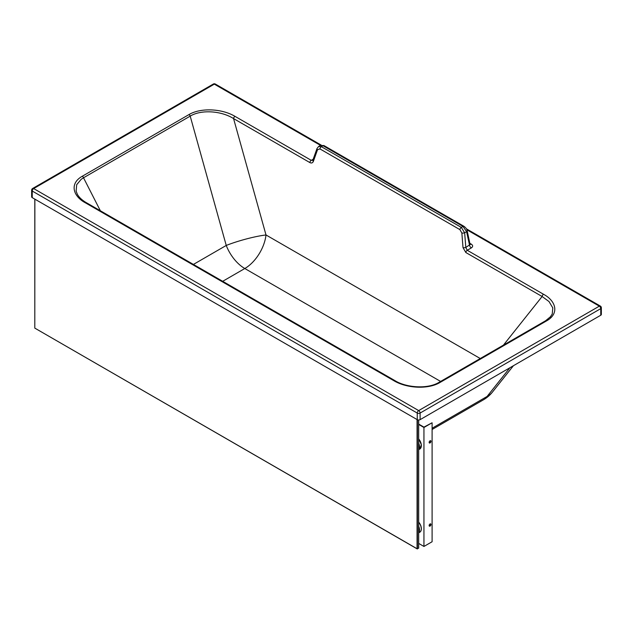 <?xml version="1.0" encoding="UTF-8"?>
<svg xmlns="http://www.w3.org/2000/svg" width="633" height="633" viewBox="0 0 633 633"><rect width="100%" height="100%" fill="white"/><g stroke="black" fill="none" stroke-linecap="round" stroke-linejoin="round"><path stroke-width="0.95" d="M100.362 210.765L83.524 177.786L81.206 179.297L76.688 184.717L76.126 191.095L77.384 194.355M86.404 202.718L394.945 380.639A2.018 1.163 -60 0 0 393.94 380.742L85.392 202.821A2.018 1.163 -60 0 1 86.404 202.718L86.404 202.718C81.958 200.131 78.896 197.243 77.218 194.038L77.218 194.038M480.257 358.523L266.002 234.97A30.297 4.249 -15.6 0 0 226.242 245.446L193.413 264.428M432.102 428.24L487.094 396.456A31.737 22.63 38.5 0 0 492.482 392.041L513.426 365.716M600.757 315.234L600.757 308.635A2.018 1.163 -0 0 0 601.35 307.812L601.35 314.403A2.018 1.163 -0 0 1 600.757 315.234L420.106 419.655A2.018 1.163 -0 0 1 417.25 419.655L417.25 413.056A2.018 1.163 -0 0 0 420.106 413.056A2.018 1.163 -120 0 0 418.682 410.588L33.668 188.571A2.018 1.163 60 0 0 32.663 188.468A2.018 2.018 0 0 0 31.65 190.216A2.018 1.163 -0 0 0 32.243 191.039A2.018 1.163 -60 0 1 33.035 189.109A2.018 1.163 -60 0 1 33.668 188.571L214.318 84.142A2.018 1.163 120 0 1 215.331 84.047A2.018 2.018 0 0 0 213.313 84.047A2.018 1.163 60 0 1 214.318 84.142L320.52 145.384M417.25 419.655L32.243 197.638L32.243 191.039L417.25 413.056A2.018 1.163 -60 0 1 418.682 410.588L599.332 306.158A2.018 1.163 120 0 1 600.337 306.063A2.018 2.018 0 0 1 601.35 307.812M440.615 381.438L244.805 268.519A30.297 17.479 -60 0 0 266.002 234.97L233.569 118.585A2.018 1.163 120 0 1 234.985 116.345L311.27 160.339L312.884 160.078A2.018 1.242 19.7 0 0 313.375 161.344C312.67 162.966 311.499 163.377 309.853 162.57L233.569 118.585C221.028 110.64 200.93 109.501 190.201 116.124L83.524 177.786A2.018 1.163 60 0 0 82.282 176.251C69.274 183.515 72.961 196.222 85.392 202.821M312.884 160.078L317.022 148.486A2.018 1.242 19.7 0 0 317.513 149.752L319.926 148.905L459.914 229.629L461.853 232.984A2.018 0.68 175.5 0 0 464.654 232.802L466.6 231.67L462.992 226.424L323.004 145.709L320.425 145.44L318.652 146.468L321.342 146.666A2.018 1.163 120 0 0 319.926 148.905M459.914 229.629A2.018 1.163 120 0 1 461.322 227.389L462.992 226.424A2.018 1.163 -60 0 1 463.997 226.329L324.017 145.606A2.018 1.163 -60 0 0 323.004 145.709L321.342 146.666L461.322 227.389L464.654 232.802L465.809 247.448L470.09 244.552L467.194 230.847A2.018 0.878 167.8 0 1 466.6 231.67L469.544 245.287A2.595 1.503 60 0 0 471.324 247.922C473.096 246.625 473.065 245.359 471.229 244.116A2.595 1.495 120 0 1 470.121 244.33M463.008 247.63A2.018 0.68 -4.5 0 0 465.809 247.448L467.249 250.28L543.525 294.274A2.018 1.163 120 0 0 542.117 296.505L465.833 252.52L463.008 247.63L461.853 232.984M31.65 190.216L31.65 196.816A2.018 1.163 -0 0 0 32.243 197.638M420.106 419.655L420.106 413.056L600.757 308.635A2.018 1.163 -120 0 0 599.332 306.158L466.861 229.771M550.132 317.204L552.237 314.039L552.799 307.899L549.033 301.569L542.117 296.505L503.441 345.12M418.682 543.423L423.944 546.453L432.102 541.745L432.102 422.773L423.944 427.133L418.682 424.094M418.682 424.45L423.944 427.489L423.944 546.453M423.944 427.489L432.102 422.773M430.06 442.918A1.298 0.752 120 0 0 430.915 441.771A1.298 0.752 120 0 0 430.709 440.734A1.298 0.752 120 0 0 429.411 441.486A1.298 0.752 120 0 0 429.411 442.981A1.298 0.752 120 0 0 430.06 442.918M430.06 523.958A1.298 0.752 -60 0 1 430.709 523.895A1.298 0.752 -60 0 1 430.709 525.39A1.298 0.752 -60 0 1 429.411 526.142A1.298 0.752 -60 0 1 429.214 525.097A1.298 0.752 -60 0 1 430.06 523.958M429.277 442.863A1.298 0.752 120 0 0 429.76 442.744A1.298 0.752 120 0 0 430.559 441.739A1.298 0.752 120 0 0 430.543 440.679M429.277 526.023A1.298 0.752 120 0 0 429.76 525.904A1.298 0.752 120 0 0 430.559 524.899A1.298 0.752 120 0 0 430.543 523.839M418.682 443.132A7.216 4.162 60 0 1 418.682 449.493M418.682 532.654A7.216 4.162 -120 0 0 418.682 526.292M417.068 419.552L417.068 548.748L418.682 548.083L418.619 419.995L418.619 548.233M34.87 199.158L34.799 328.116L417.068 548.748M393.94 380.742C407.146 388.607 428.478 389.43 439.959 382.506A2.018 1.163 -120 0 0 438.946 382.403C427.251 389.493 405.753 387.507 394.945 380.639M82.282 176.251L188.966 114.589A2.018 1.163 60 0 1 190.201 116.124L226.242 245.446A30.297 17.502 -120 0 0 244.805 268.519L222.689 281.305M439.959 382.506L546.635 320.836C559.651 313.572 555.964 300.865 543.525 294.274M234.985 116.345C221.772 108.48 200.447 107.657 188.966 114.589M309.853 162.57A2.018 1.163 120 0 1 311.27 160.339L313.185 159.231M469.892 243.349L471.229 244.116M465.833 252.52A2.018 1.163 120 0 1 467.249 250.28L471.324 247.922M546.635 320.836A2.018 1.163 -120 0 0 545.622 320.741L438.946 382.403M432.102 429.49L483.525 399.763A31.737 18.333 60 0 0 487.094 396.456L509.945 367.726M313.375 161.344L317.513 149.752M463.997 226.329L463.997 226.329C466.007 227.872 467.067 229.375 467.194 230.847M418.682 438.938A6.923 3.996 60 0 1 421.333 445.6M418.682 439.033A7.216 4.162 60 0 1 419.837 449.019L418.682 449.691M421.333 528.761A6.923 3.996 -120 0 0 418.682 522.098M418.682 532.851L419.837 532.179A7.216 4.162 -120 0 0 418.682 522.193M417.392 419.726L417.392 548.938M483.525 399.763A31.737 31.737 0 0 0 492.482 392.041M317.022 148.486L318.652 146.468M324.017 145.606L320.425 145.44M545.622 320.741L550.678 316.563M32.663 188.468L213.313 84.047M215.331 84.047L321.24 145.115M466.402 228.829L600.337 306.063M418.682 438.851L421.356 444.69L419.837 449.019M419.837 532.179L420.779 531.269L421.412 529.046L420.731 525.422L418.682 522.011M34.799 199.118L34.799 328.116L417.226 548.922M418.682 419.995L418.682 548.083"/></g></svg>
